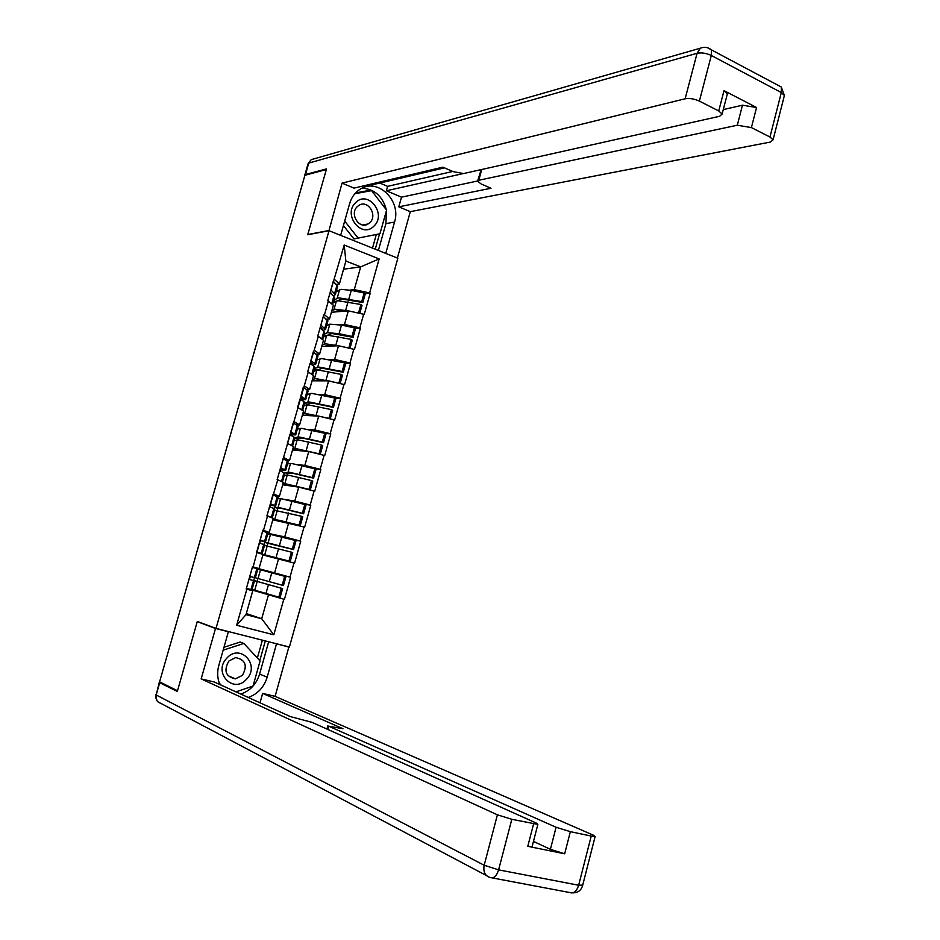 <?xml version="1.0" encoding="UTF-8"?>
<svg xmlns="http://www.w3.org/2000/svg" width="940" height="940" viewBox="0 0 940 940"><rect width="100%" height="100%" fill="white"/><g stroke="black" fill="none" stroke-linecap="round" stroke-linejoin="round"><path stroke-width="1.41" d="M289.403 647.037L397.843 258.242L329.024 230.711L216.024 628.414L289.403 647.037M343.57 269.216L360.69 266.866L379.137 258.923L344.193 245.035L327.766 300.683L333.395 305.241L329.529 318.942L326.486 319.177M379.137 258.923L369.62 292.916L370.219 293.139L364.931 293.691M331.409 312.268L348.329 310.835L364.262 314.395L370.219 293.139M363.663 314.171L359.832 327.849L360.431 328.072L355.097 328.401M321.75 346.461L338.506 345.755L354.451 349.421L360.431 328.072M353.839 349.21L349.986 362.957L350.596 363.169L345.191 363.275M312.056 380.806L328.636 380.853L344.581 384.625L350.596 363.169M343.981 384.413L340.104 398.219L340.715 398.431L335.192 398.29M302.316 415.304L318.719 416.103L334.675 419.992L340.715 398.431M334.064 419.781L330.175 433.669L330.786 433.869L325.052 433.457M292.516 449.978L308.755 451.529L324.723 455.524L330.786 433.869M324.112 455.324L320.199 469.272L320.822 469.471L314.536 468.731M282.682 484.805L298.744 487.12L314.724 491.232L320.822 469.471M314.101 491.044L310.177 505.05L310.799 505.238L302.433 503.852M272.8 519.797L304.666 527.117L310.799 505.238M304.043 526.929L300.107 541.005L300.73 541.182L286.676 538.162M262.871 554.952L294.572 563.166L300.73 541.182M293.95 562.99L289.978 577.137L290.613 577.301L252.413 567.079M248.019 588.816L284.421 599.391L290.613 577.301M283.798 599.215L273.822 634.806L236.645 625.264L246.832 589.263L252.778 590.708L246.28 588.757M328.389 300.906L324.476 314.747L323.853 314.524L317.744 336.12L318.366 336.344L307.674 371.735L308.296 371.958L277.147 479.612L277.782 479.811L266.878 515.931L267.512 516.119L263.494 530.36L262.847 530.172L253.154 566.914L252.508 566.738L246.186 589.086L246.832 589.263M324.171 334.147L327.437 332.69L329.846 324.171L326.591 325.687M339.986 324.782L344.487 324.476L348.329 310.835M344.487 324.476L359.832 327.849M324.476 314.747L329.529 318.942M329.834 359.573L334.652 359.456L338.506 345.755M318.366 336.344L323.489 340.327L319.6 354.098L316.474 354.192M334.652 359.456L349.986 362.957M314.43 350.244L319.6 354.098M319.482 394.506L324.758 394.612L328.636 380.853M308.296 371.958L313.525 375.589L309.624 389.419L306.381 389.372M324.758 394.612L340.104 398.219M304.337 385.929L309.624 389.419M297.44 428.769L298.297 428.828M308.837 429.533L314.818 429.933L318.719 416.103M298.168 407.737L303.526 411.015L299.601 424.904L296.159 424.692M314.818 429.933L330.175 433.669M294.197 421.766L299.601 424.904M287.64 463.455L289.12 463.62M297.592 464.595L304.842 465.429L308.755 451.529M288.004 443.68L293.468 446.606L289.532 460.565L285.748 460.154M304.842 465.429L320.199 469.272M284.009 457.792L289.532 460.565M277.793 498.294L280.461 498.729M284.608 499.41L294.808 501.079L298.744 487.12M277.782 479.811L283.375 482.373L279.403 496.402L274.95 495.686M294.808 501.079L310.177 505.05M273.775 493.982L279.403 496.402M267.912 533.309L284.726 536.916L288.674 522.887M267.512 516.119L273.223 518.316L269.24 532.416L262.883 531.053M284.726 536.916L300.107 541.005M263.494 530.36L269.24 532.416M252.437 566.996L274.609 572.918L278.569 558.818M257.196 552.603L263.024 554.424L259.017 568.594L252.472 566.844M274.609 572.918L289.978 577.137M253.154 566.914L259.017 568.594M246.315 613.573L261.708 618.743L268.417 594.926M252.778 590.708L246.01 614.654L261.708 618.743L273.822 634.806M236.645 625.264L246.01 614.654M216.024 628.414L197.318 621.422L177.519 690.747L159.577 681.876L304.913 175.287L326.345 169.529L307.721 234.742L329.024 230.711M350.009 290.119L354.286 289.649L360.69 266.866L345.873 261.062L339.411 283.951L336.426 284.315M354.286 289.649L369.62 292.916M334.464 279.415L339.411 283.951M344.193 245.035L345.873 261.062M284.421 599.391L251.991 589.686M255.351 577.759L282.164 585.221L284.656 576.314L257.818 569.029M252.049 589.439L278.804 597.159L281.318 588.24L282.611 588.581L257.078 581.39L257.901 578.488M254.552 577.63L253.753 580.473L281.318 588.24M248.936 579.346L254.482 580.838L248.959 579.404L246.409 588.417L250.98 589.533L253.506 580.591M254.482 580.838L251.967 589.744L250.98 589.533M249.535 579.404L250.357 576.502M278.804 597.159L280.108 597.488L282.611 588.581M252.331 567.349L257.842 568.935L255.328 577.83L249.817 576.361L252.367 567.349M282.164 585.221L283.445 585.573L285.948 576.678L284.656 576.314M253.753 580.473L257.078 581.39M263.905 544.542L264.528 542.333L268.1 542.909L292.269 549.172L294.761 540.3L267.771 533.779M267.113 545.846L267.841 543.273L293.538 549.595L296.018 540.747L294.761 540.3M261.884 554.071L288.944 561.051L291.435 552.168L292.704 552.591L290.213 561.45L288.944 561.051M264.493 545.4L291.435 552.168M262.988 554.541L290.213 561.45M256.573 552.368L262.142 553.707L256.726 551.945L259.264 542.968L264.645 544.883M259.898 540.618L265.503 541.84L268.006 532.98L262.624 530.971M256.596 552.297L258.7 552.755L256.655 552.074M259.793 543.144L260.462 540.759M293.538 549.595L292.269 549.172M260.086 539.924L265.503 541.84M260.122 539.936L262.659 530.971M259.933 540.5L262.049 540.888L260.028 540.159M264.528 542.333L267.841 543.273M274.057 508.599L274.421 507.306L279.486 507.647L302.339 513.299L304.819 504.463L281.953 498.893L277.688 498.694M277.124 510.397L277.723 508.246L281.448 508.423L303.585 513.792L306.052 504.98L304.819 504.463M273.023 518.998L299.026 525.119L301.505 516.283L302.751 516.765L300.271 525.589L299.026 525.119M274.421 510.255L301.505 516.283M272.835 519.655L279.274 520.278L300.271 525.589M269.933 505.144L275.62 506.026L278.111 497.213L272.894 494.769L270.379 503.687L275.62 506.026M272.212 517.928L271.366 517.376L273.869 508.528L274.75 509.104M273.869 508.528L269.522 506.707L266.995 515.637L271.366 517.376M270.038 506.919L270.509 505.274M303.585 513.792L302.339 513.299M270.003 504.886L272.177 505.074L270.215 504.157M274.421 507.306L277.723 508.246M284.162 472.844L289.473 472.268L312.362 477.591L314.818 468.802L291.929 463.561L287.546 463.772M287.076 475.123L287.57 473.396L292.54 473.231L313.572 478.155L316.04 469.389L314.818 468.802M282.952 483.865L286.183 483.924L309.06 489.352L311.528 480.552L312.75 481.127L310.282 489.905L309.06 489.352M284.303 475.288L288.639 475.205L311.528 480.552M283.445 484.911L289.262 484.876L310.282 489.905M279.92 469.836L285.69 470.376L288.169 461.599L283.058 458.744M281.507 481.515L283.974 472.75L284.808 473.502M283.974 472.75L279.732 470.623L277.218 479.506L279.027 480.387M280.238 470.87L280.496 469.941M313.572 478.155L312.362 477.591M280.543 467.615L285.69 470.376M280.578 467.627L283.093 458.744M280.026 469.448L282.259 469.436L280.343 468.332M284.279 472.432L287.57 473.396M294.702 437.617L299.402 437.053L322.326 442.047L324.782 433.305L301.846 428.382L297.369 429.016M296.993 440.002L297.357 438.71L302.469 438.052L323.524 442.693L325.969 433.974L324.782 433.305M292.822 448.897L296.135 448.662L319.036 453.762L321.504 445.008L322.69 445.642L320.246 454.373M294.138 440.472L298.579 439.979L321.504 445.008M294.197 450.131L299.19 449.637L308.367 451.494M291.647 445.63L294.044 437.147L289.884 434.715L295.712 434.903L298.18 426.173L293.233 422.894L290.73 431.73L295.712 434.903M294.044 437.147L294.819 438.064M287.405 443.492L289.884 434.715M320.188 454.361L319.036 453.762M323.524 442.693L322.326 442.047M290.014 434.163L292.281 433.963L290.425 432.682M294.843 437.958L297.357 438.71M304.736 402.943L309.295 402.003L332.255 406.679L334.687 397.984L311.728 393.378L307.145 394.424M306.863 405.058L307.11 404.177L312.339 403.037L333.418 407.408L335.85 398.724L334.687 397.984M302.656 414.082L306.041 413.553L328.977 418.347L331.421 409.629L332.596 410.334L330.21 418.864M303.926 405.822L308.473 404.917L331.421 409.629M304.525 415.41L309.084 414.575L317.414 416.044M301.411 399.923L305.676 399.594L308.132 390.899L303.291 387.21M301.74 409.911L304.055 401.721L304.772 402.79M304.055 401.721L300.001 398.971L297.58 407.537M329.623 418.723L328.977 418.347M333.418 407.408L332.255 406.679M300.812 395.998L305.676 399.594M300.835 395.998L303.326 387.21M300.154 399.077L302.269 398.654L300.471 397.197M304.607 403.413L307.11 404.177M246.574 679.173C260.627 664.991 240.158 642.913 226.834 658.129C212.558 672.488 233.472 694.531 246.574 679.173M242.379 675.402C247.761 665.602 245.516 659.668 235.623 657.601L228.878 661.02C223.485 670.678 225.635 676.624 235.341 678.868L242.379 675.402M223.967 647.272L240.147 642.032L243.859 643.442L260.086 660.938L253.036 686.059L235.94 691.864L252.613 686.212M223.156 650.163L243.859 643.442M221.206 685.166L219.314 683.168M373.967 226.07C387.08 214.167 368.128 189.563 355.696 202.582C342.383 214.626 361.747 239.254 373.967 226.07M369.843 222.627C377.951 215.378 367.94 199.362 358.951 205.331L357.341 206.577C349.234 213.768 359.115 229.724 368.057 223.979L369.843 222.627M354.838 193.769L371.559 190.62L386.587 210.113L379.96 233.755L353.934 238.925L343.429 225.565M358.14 238.196L344.698 221.076M274.692 643.301L288.839 647.084L275.103 696.352L593.293 835.155L595.114 836.553L591.225 836.083L570.357 831.665L564.67 853.802L550.394 849.325L533.462 841.394M276.478 643.947L267.171 677.2C263.999 687.305 257.701 694.061 248.254 697.468M160.634 682.393L159.706 682.71L177.319 691.452L197.247 621.657L215.495 628.472L228.373 631.739L218.809 665.496C216.999 672.194 217.351 678.539 219.866 684.567M215.495 628.472L201.172 678.903L214.144 681.958L290.378 716.609L312.056 722.366L536.246 823.052L537.868 824.404L532.075 846.74L527.787 846.317L564.67 853.802M260.016 702.803L262.636 693.403L275.103 696.352M287.029 646.438L288.839 647.084M197.247 621.657L199.409 622.209M226.669 631.116L228.373 631.739M201.172 678.903L497.401 814.827L511.818 819.292L537.868 824.404M550.394 849.325L556.081 827.27L328.706 726.197L342.959 728.723L262.636 693.403M556.081 827.27L570.357 831.665M268.664 641.773L259.605 674.062L267.171 677.2M240.851 694.096C250.216 690.736 256.467 684.062 259.605 674.062M259.793 660.62L265.315 640.927M257.372 658.012L262.389 640.175M328.93 230.735L342.054 183.112L685.143 98.782L697.069 53.286L308.755 163.102L305.477 174.546L326.532 168.883L307.791 234.518L328.565 230.594M340.644 235.364L349.656 203.557C351.525 197.271 354.979 192.524 360.02 189.304C377.528 177.284 401.627 200.561 394.541 222.052L385.764 253.412M397.373 258.054L410.31 211.653L398.795 206.847L490.986 188.258L481.08 183.911L477.591 181.185L478.777 180.257L737.301 125.231L742.471 105.21L756.559 107.501L724.011 90.639L727.372 93.812L727.055 95.011M379.819 183.042L387.609 186.355L386.375 190.773L401.509 197.153L398.795 206.847M370.748 184.181L372.264 184.816L444.514 167.861M410.31 211.653L770.436 142.034L773.068 139.837L769.966 137.029L781.328 92.555L711.31 55.472L699.384 101.109L718.736 110.955L722.12 114.046L719.652 116.278L463.549 173.559L453.08 171.621L442.893 167.155L354.028 188.118L342.054 183.112M769.966 137.029L751.401 127.582L737.301 125.231M699.384 101.109C694.308 98.817 689.561 98.042 685.143 98.782M305.477 174.546L304.877 175.392M386.375 190.773L462.809 173.665M387.609 186.355L452.716 171.468M723.271 109.604L742.471 105.21M401.509 197.153L477.602 181.009M477.696 180.809L481.163 169.623M378.385 250.463L385.905 223.65L386.481 210.513M386.34 209.785C382.639 196.249 374.555 189.046 362.112 188.165M375.248 249.206L379.56 233.837M371.159 190.691L370.701 190.103L355.579 192.947M372.498 248.101L376.317 234.495M367.881 191.314L355.426 193.111M367.517 190.832L370.701 190.103M314.477 368.468L319.142 367.117L342.125 371.488L344.557 362.828L321.562 358.539L316.874 359.985M316.674 370.266L322.162 368.186L343.276 372.275L345.697 363.627L344.557 362.828M312.444 379.443L315.899 378.62L338.87 383.085L341.302 374.414L342.454 375.201L340.115 383.52M313.666 371.335L318.319 370.019L341.302 374.414M314.63 380.806L318.919 379.666L326.732 380.841M311.774 374.367L314.019 366.459L314.688 367.693M314.019 366.459L310.059 363.404L307.697 371.747M313.337 351.689L317.955 356.143M343.276 372.275L342.125 371.488M310.87 360.443L315.605 364.45L312.339 365.155M310.893 360.455L313.373 351.701M310.976 364.121L312.197 363.522L310.459 361.888M314.312 369.032L316.804 369.808M327.437 332.69L339.082 333.688L351.96 336.45L354.368 327.837L341.502 325.087L329.846 324.171M326.45 335.639L331.938 333.5L353.076 337.319L355.485 328.718L354.368 327.837M322.173 344.957L325.71 343.852L338.459 345.767M323.36 337.002L328.119 335.286L351.137 339.363L352.265 340.221L349.986 348.34M324.594 346.343L328.718 344.933L336.156 345.861M321.774 338.999L323.936 331.362L324.559 332.76M323.936 331.362L320.07 328.013L317.767 336.132M348.822 348.082L351.137 339.363M340.257 346.155L348.716 348M322.878 330.445L325.487 329.482L320.904 325.064L323.36 316.357L327.813 321.269M353.076 337.319L351.96 336.45M321.421 329.176L322.091 328.554L320.399 326.744M323.983 334.816L326.462 335.603M333.818 300.001L338.694 297.851L361.736 301.587L364.144 293.01L351.278 290.366L341.091 289.344L336.191 291.588M337.613 300.753L341.678 298.979L362.84 302.515L365.237 293.962L364.144 293.01M331.867 310.635L335.474 309.237L347.976 310.87M333.019 302.833L337.883 300.718L360.925 304.49L362.029 305.418L359.809 313.337M334.452 312.01L338.471 310.353L345.638 311.07M331.714 303.796L333.806 296.429L334.382 297.992M333.806 296.429L330.034 292.787L327.802 300.694M358.516 313.055L360.925 304.49M333.171 295.818L335.322 294.666L330.868 289.861L333.312 281.189L337.613 286.547M362.84 302.515L361.736 301.587M331.609 294.302L330.293 291.764M333.606 300.753L335.709 301.435M258.042 578.535L260.521 569.722M254.705 590.332L257.196 581.508M265.926 593.563L268.429 584.668M269.275 581.66L271.778 572.777M254.364 577.571L256.879 568.653M268.1 542.909L270.567 534.143M264.774 554.647L267.254 545.87M261.203 553.366L263.717 544.471M276.055 557.573L278.557 548.713M279.392 545.729L281.882 536.881M264.563 541.475L267.078 532.581M278.099 507.459L280.567 498.74M274.809 519.15L277.265 510.408M286.148 521.747L288.627 512.935M289.461 509.962L291.941 501.161M274.715 505.544L277.218 496.696M288.063 472.174L290.519 463.49M284.785 483.806L287.24 475.111M296.182 486.109L298.65 477.332M299.484 474.371L301.94 465.617M284.82 469.777L287.311 460.976M297.98 437.053L300.412 428.417M294.714 448.627L297.158 439.979M306.17 450.624L308.626 441.894M309.448 438.945L311.904 430.238M294.878 434.186L297.346 425.432M307.838 402.097L310.271 393.496M304.595 413.623L307.028 405.011M316.099 415.315L318.554 406.62M319.377 403.695L321.821 395.023M304.889 398.772L307.345 390.053M486.415 875.539L160.587 703.238C156.851 701.957 155.382 699.207 156.181 694.977L484.182 865.247L497.401 814.827M511.818 819.292L498.611 869.864L578.652 885.245C576.678 891.332 573.799 893.787 570.028 892.589L492.207 877.901M527.787 846.317L533.603 823.898M582.718 885.081L578.652 885.245L591.225 836.083M159.706 682.71L156.181 694.977L159.271 682.405M328.706 726.197L327.813 729.44M498.611 869.864L484.182 865.247C483.031 871.78 485.017 875.88 490.139 877.514C493.747 878.689 496.567 876.139 498.611 869.864M718.736 110.955L724.011 90.639M756.559 107.501L751.401 127.582M481.727 169.494L478.777 180.257M385.905 223.65L394.541 222.052M777.157 84.823L781.293 87.021L781.328 92.555L784.395 95.492L784.077 96.726M773.068 139.837L784.395 95.492L781.293 87.021L711.38 49.855C707.996 47.141 704.307 46.6 700.335 48.21L697.069 53.286C701.51 52.405 706.257 53.133 711.31 55.472L711.38 49.855L707.562 47.728M304.865 174.922L308.097 163.678L311.199 159.659L314.348 158.754M317.661 367.317L320.082 358.751M314.43 378.785L316.851 370.207M325.992 380.171L328.424 371.523M329.247 368.609L331.679 359.973M314.841 363.522L317.297 354.85M324.218 344.099L326.627 335.568M335.839 345.191L338.259 336.59M339.082 333.688L341.502 325.087M324.758 328.436L327.19 319.812M337.166 298.227L339.563 289.743M333.959 309.577L336.356 301.094M345.638 310.376L348.047 301.811M348.869 298.92L351.278 290.366M334.616 293.527L337.049 284.926M262.142 553.707L264.657 544.836M272.283 517.822L274.774 508.998M282.423 481.938L284.844 473.337M292.54 446.112L294.878 437.852M302.61 410.451L304.854 402.531M227.927 675.637L235.341 678.868M362.84 224.966L368.057 223.979M572.883 892.859C577.912 892.847 581.155 890.415 582.6 885.539L595.114 836.553M155.758 694.66L156.898 700.629M327.884 725.715L326.956 729.052M308.144 163.501L311.199 159.659L700.335 48.21M722.12 114.046L727.372 93.812M312.632 374.966L314.782 367.376M315.605 364.45L318.049 355.802M322.62 339.657L324.664 332.384M325.487 329.482L327.919 320.869M332.537 304.501L334.499 297.557M335.322 294.666L337.742 286.101"/></g></svg>
